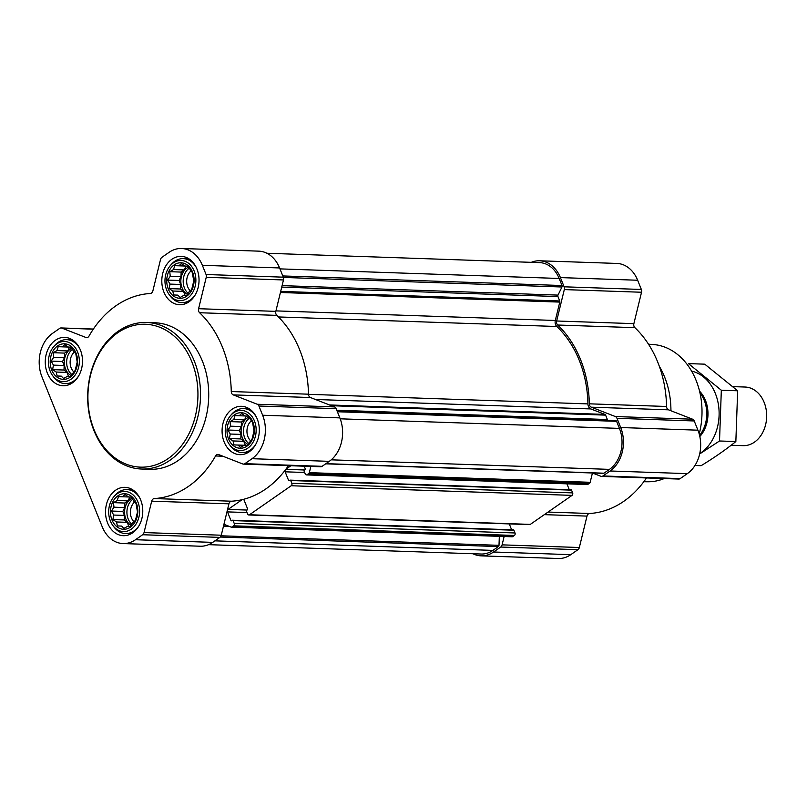 <?xml version="1.0" encoding="UTF-8"?>
<svg xmlns="http://www.w3.org/2000/svg" width="807" height="807" viewBox="0 0 807 807"><rect width="100%" height="100%" fill="white"/><g stroke="black" fill="none" stroke-linecap="round" stroke-linejoin="round"><path stroke-width="1.21" d="M234.413 414.848A17.784 13.679 -88 0 0 233.314 445.625A17.784 13.679 -88 0 0 254.366 430.988A17.784 13.679 -88 0 0 234.413 414.848M233.778 419.489L235.019 415.605L239.154 415.746L241.616 413.577L245.197 415.968L248.042 416.079L252.581 422.444L254.023 430.968L251.986 439.371L246.992 445.383L244.148 445.282L240.405 447.411L238.105 445.06L233.98 444.909L233.021 440.945L229.43 438.544L230.237 434.035L227.988 430.02L230.52 426.177L230.035 421.617L233.778 419.489L244.521 419.852L246.397 416.019M174.141 264.918A17.784 13.679 -88 0 0 173.041 295.685A17.784 13.679 -88 0 0 194.094 281.048A17.784 13.679 -88 0 0 174.141 264.918M173.515 269.558L174.746 265.674L178.882 265.816L181.343 263.637L184.924 266.038L187.769 266.149L192.308 272.514L193.751 281.038L191.713 289.441L189.252 291.609L186.72 295.453L183.875 295.352L180.132 297.48L177.833 295.13L173.707 294.979L172.748 291.014L169.157 288.613L169.964 284.094L167.715 280.09L170.247 276.246L169.763 271.687L173.515 269.558L184.258 269.921L186.124 266.088M57.59 345.941A17.784 13.679 -88 0 0 56.49 376.718A17.784 13.679 -88 0 0 77.543 362.081A17.784 13.679 -88 0 0 57.59 345.941M56.964 350.581L58.205 346.697L62.341 346.849L64.792 344.67L68.383 347.071L71.218 347.171L73.467 351.186L75.767 353.537L77.21 362.061L75.162 370.463L70.179 376.476L67.334 376.375L63.582 378.513L61.292 376.153L57.156 376.001L56.197 372.037L52.616 369.636L53.423 365.127L51.174 361.112L53.696 357.269L53.212 352.709L56.964 350.581L67.707 350.944L69.584 347.111M117.862 495.871A17.784 13.679 -88 0 0 116.763 526.648A17.784 13.679 -88 0 0 137.815 512.011A17.784 13.679 -88 0 0 117.862 495.871M117.237 500.511L118.478 496.628L122.603 496.779L125.065 494.6L128.646 497.001L131.491 497.102L133.74 501.117L136.04 503.467L137.483 511.991L135.435 520.394L132.973 522.573L130.452 526.406L127.607 526.305L123.854 528.444L121.564 526.083L117.429 525.932L116.47 521.968L112.889 519.567L113.696 515.058L111.447 511.043L113.969 507.2L113.484 502.65L117.237 500.511L127.98 500.875L129.856 497.041M288.432 465.659A102.65 78.975 92 0 1 285.91 469.21A102.65 78.975 92 0 1 285.063 470.33A102.65 78.975 92 0 1 243.26 499.392A1.836 1.412 92 0 1 244.148 500.3L247.588 508.854A0.736 0.565 92 0 1 247.345 509.842L246.72 510.276A0.736 0.565 92 0 0 246.478 511.275L247.578 514.009A1.836 1.412 92 0 0 248.768 514.977L529.604 524.611A1.836 1.412 92 0 0 530.31 524.389L572.042 495.377A1.836 1.412 92 0 0 572.647 492.895L571.548 490.152A0.736 0.565 92 0 0 570.791 489.859M290.903 465.74L285.91 469.21M310.856 466.426L309.333 472.66A1.463 1.13 92 0 1 308.778 473.527L307.124 474.677A1.836 1.412 92 0 1 305.228 473.931L304.128 471.197A0.736 0.565 92 0 1 304.37 470.199L304.996 469.765A0.736 0.565 92 0 0 305.238 468.776L304.199 466.194M285.063 470.33A1.836 1.412 92 0 0 285.133 471.813L288.563 480.357A0.736 0.565 92 0 0 289.33 480.659L289.955 480.215A0.736 0.565 92 0 1 290.712 480.518L291.811 483.262A1.836 1.412 92 0 1 291.206 485.743L249.484 514.755A1.836 1.412 92 0 1 248.768 514.977M243.26 499.392A102.65 78.975 92 0 1 242.08 499.684A102.65 78.975 92 0 1 231.538 501.208L154.308 498.555A102.65 78.975 92 0 0 215.57 455.965A3.662 2.825 92 0 1 217.951 454.442A3.662 2.825 92 0 1 218.687 454.593L242.725 463.964A3.662 2.825 92 0 0 243.452 464.116A3.662 2.825 92 0 0 244.874 463.672L252.036 458.699A32.078 24.684 92 0 0 262.628 415.232L258.926 406.022A3.662 2.825 92 0 0 257.272 404.257L233.233 394.885A3.662 2.825 92 0 1 231.266 391.536A102.65 78.975 92 0 0 199.591 312.733A3.662 2.825 92 0 1 198.593 308.708L206.239 277.305A3.662 2.825 92 0 0 206.057 274.511L202.355 265.301A32.078 24.684 92 0 0 181.525 248.495A32.078 24.684 92 0 0 169.087 252.339L161.925 257.312A3.662 2.825 92 0 0 160.532 259.491L152.876 290.893A3.662 2.825 92 0 1 150.263 293.506A102.65 78.975 92 0 0 89.002 336.095A3.662 2.825 92 0 1 86.621 337.619A3.662 2.825 92 0 1 85.885 337.467L61.846 328.096A3.662 2.825 92 0 0 61.12 327.945A3.662 2.825 92 0 0 59.698 328.388L52.536 333.362A32.078 24.684 92 0 0 41.944 376.819L102.217 526.759A32.078 24.684 92 0 0 123.047 543.565A32.078 24.684 92 0 0 135.495 539.722L142.647 534.738A3.662 2.825 92 0 0 144.039 532.57L151.696 501.167A3.662 2.825 92 0 1 154.308 498.555M242.08 499.684L228.088 509.409A1.836 1.412 92 0 0 227.483 511.89L230.923 520.434A0.736 0.565 92 0 0 231.68 520.737L232.305 520.293A0.736 0.565 92 0 1 233.072 520.596L234.171 523.329A1.836 1.412 92 0 1 233.566 525.821L231.912 526.971A1.463 1.13 92 0 1 231.054 527.082L223.932 524.308L228.926 503.82A3.662 2.825 92 0 1 231.538 501.208M513.141 529.937A0.736 0.565 92 0 1 513.898 530.229L515.007 532.973A1.836 1.412 92 0 1 514.402 535.455L512.748 536.605A1.463 1.13 92 0 1 511.89 536.716M509.278 523.914L511.638 529.785M566.928 483.837L569.288 489.708M531.309 262.336A32.078 24.684 92 0 1 539.59 260.782L616.82 263.435A32.078 24.684 92 0 1 637.651 280.241L641.353 289.461A3.662 2.825 92 0 1 641.535 292.245L633.878 323.647A3.662 2.825 92 0 0 634.877 327.672A102.65 78.975 92 0 1 666.562 406.476A3.662 2.825 92 0 0 668.529 409.825L591.299 407.182L615.337 416.543A3.662 2.825 92 0 1 616.992 418.319L620.694 427.528A32.078 24.684 92 0 1 610.102 470.985L602.94 475.959A3.662 2.825 92 0 1 601.518 476.402A3.662 2.825 92 0 1 600.791 476.251L592.439 472.993L590.169 482.293A1.463 1.13 92 0 1 589.614 483.171L587.96 484.311A1.836 1.412 92 0 1 587.254 484.533L306.418 474.899M337.084 410.985L615.65 420.568A1.463 1.13 92 0 1 616.598 421.335L619.433 428.396A30.242 23.272 92 0 1 609.456 469.371L603.959 473.195A1.463 1.13 92 0 1 603.394 473.366L325.685 463.833M266.905 253.257L539.53 262.618A30.242 23.272 92 0 1 559.17 278.465L562.005 285.527A1.463 1.13 92 0 1 561.954 286.999L558 295.11A1.463 1.13 92 0 0 557.95 296.572L559.715 300.971A1.463 1.13 92 0 1 559.786 302.09L555.307 320.47A5.498 4.227 92 0 0 556.81 326.502A100.814 77.563 92 0 1 587.92 403.904A5.498 4.227 92 0 0 590.865 408.937L604.947 414.415A1.463 1.13 92 0 1 605.603 415.131L607.378 419.529A1.463 1.13 92 0 0 608.327 420.296M591.299 407.182A3.662 2.825 92 0 1 589.332 403.823A102.65 78.975 92 0 0 557.657 325.019A3.662 2.825 92 0 1 556.648 320.994L564.305 289.592A3.662 2.825 92 0 0 564.123 286.808L560.421 277.598A32.078 24.684 92 0 0 539.59 260.782M668.529 409.825L692.567 419.196A3.662 2.825 92 0 1 694.222 420.961L697.924 430.181A32.078 24.684 92 0 1 687.332 473.638L680.17 478.612A3.662 2.825 92 0 1 678.748 479.055L601.518 476.402M646.498 477.946A102.65 78.975 92 0 1 589.604 513.494L548.044 512.062M504.143 536.504L502.105 544.856A3.662 2.825 92 0 1 500.713 547.035L493.551 552.008A32.078 24.684 92 0 1 481.113 555.852L558.343 558.505A32.078 24.684 92 0 0 570.781 554.661L577.943 549.688A3.662 2.825 92 0 0 579.335 547.509L586.992 516.107A3.662 2.825 92 0 1 589.604 513.494M481.113 555.852A32.078 24.684 92 0 1 472.963 553.743M499.331 536.342L499.008 545.33A1.463 1.13 92 0 1 498.403 546.581L492.906 550.394A30.242 23.272 92 0 1 481.174 554.026L208.559 544.664M181.525 248.495L258.754 251.148A32.078 24.684 92 0 1 279.585 267.954L283.287 277.164A3.662 2.825 92 0 1 283.469 279.958L275.823 311.361L198.593 308.708M243.452 464.116L320.682 466.759A3.662 2.825 92 0 0 322.104 466.325L329.266 461.342A32.078 24.684 92 0 0 339.858 417.885L336.156 408.675A3.662 2.825 92 0 0 334.502 406.91L310.463 397.538A3.662 2.825 92 0 1 308.496 394.189A102.65 78.975 92 0 0 276.821 315.376A3.662 2.825 92 0 1 275.823 311.361M223.932 524.308L221.269 535.212A3.662 2.825 92 0 1 219.877 537.391L212.715 542.375A32.078 24.684 92 0 1 200.277 546.218L123.047 543.565M55.32 340.292A24.2 18.611 -88 0 0 45.686 367.195A24.2 18.611 -88 0 0 63.047 385.756A24.2 18.611 -88 0 0 82.485 362.212A24.2 18.611 -88 0 0 64.711 337.397A24.2 18.611 -88 0 0 55.32 340.292M171.871 259.269A24.2 18.611 -88 0 0 162.237 286.172A24.2 18.611 -88 0 0 179.598 304.733A24.2 18.611 -88 0 0 199.026 281.189A24.2 18.611 -88 0 0 181.252 256.374A24.2 18.611 -88 0 0 171.871 259.269M232.144 409.199A24.2 18.611 -88 0 0 222.51 436.103A24.2 18.611 -88 0 0 239.861 454.664A24.2 18.611 -88 0 0 259.299 431.12A24.2 18.611 -88 0 0 241.525 406.304A24.2 18.611 -88 0 0 232.144 409.199M115.593 490.222A24.2 18.611 -88 0 0 105.959 517.126A24.2 18.611 -88 0 0 123.32 535.687A24.2 18.611 -88 0 0 142.758 512.142A24.2 18.611 -88 0 0 124.974 487.327A24.2 18.611 -88 0 0 115.593 490.222M146.612 322.477L154.803 322.76A73.316 56.409 92 0 1 207.409 378.997A73.316 56.409 92 0 1 178.206 460.515A73.316 56.409 92 0 1 149.769 469.301L141.578 469.028A73.316 56.409 -88 0 0 200.469 397.68A73.316 56.409 -88 0 0 146.612 322.477A73.316 56.409 -88 0 0 118.175 331.263A73.316 56.409 -88 0 0 88.982 412.781A73.316 56.409 -88 0 0 141.578 469.028M643.794 481.739L647.88 481.769A68.706 52.858 -88 0 0 664.201 478.551M699.205 433.974A68.706 52.858 -88 0 0 652.601 344.468L648.515 344.216M670.93 410.763A73.316 56.409 -88 0 0 659.339 366.348M117.651 332.837A71.49 54.997 -88 0 0 113.232 456.57A71.49 54.997 -88 0 0 197.886 397.72A71.49 54.997 -88 0 0 117.651 332.837M139.934 498.302A21.991 16.927 -88 0 0 127.012 489.597A21.991 16.927 -88 0 0 118.478 492.23A21.991 16.927 -88 0 0 115.038 495.377L113.898 496.709A20.094 15.454 -88 0 0 112.909 525.569A20.094 15.454 -88 0 0 133.68 527.102A20.094 15.454 -88 0 0 137.16 500.35A20.094 15.454 -88 0 0 117.045 493.834A20.094 15.454 -88 0 0 113.898 496.709M112.909 525.569L113.948 526.971A21.991 16.927 -88 0 0 125.499 533.558A21.991 16.927 -88 0 0 138.996 525.761M79.661 348.372A21.991 16.927 -88 0 0 66.739 339.666A21.991 16.927 -88 0 0 58.205 342.299A21.991 16.927 -88 0 0 54.765 345.446L53.625 346.778A20.094 15.454 -88 0 0 52.637 375.638A20.094 15.454 -88 0 0 73.407 377.172A20.094 15.454 -88 0 0 76.887 350.42A20.094 15.454 -88 0 0 56.772 343.903A20.094 15.454 -88 0 0 53.625 346.778M52.637 375.638L53.676 377.04A21.991 16.927 -88 0 0 65.226 383.628A21.991 16.927 -88 0 0 78.723 375.83M196.212 267.349A21.991 16.927 -88 0 0 183.28 258.643A21.991 16.927 -88 0 0 174.756 261.276A21.991 16.927 -88 0 0 171.306 264.424L170.176 265.755A20.094 15.454 -88 0 0 169.188 294.616A20.094 15.454 -88 0 0 189.948 296.139A20.094 15.454 -88 0 0 193.438 269.397A20.094 15.454 -88 0 0 173.323 262.88A20.094 15.454 -88 0 0 170.176 265.755M169.188 294.616L170.227 296.018A21.991 16.927 -88 0 0 181.777 302.605A21.991 16.927 -88 0 0 195.264 294.807M256.485 417.28A21.991 16.927 -88 0 0 243.553 408.574A21.991 16.927 -88 0 0 235.029 411.207A21.991 16.927 -88 0 0 231.579 414.354L230.449 415.686A20.094 15.454 -88 0 0 229.46 444.546A20.094 15.454 -88 0 0 250.22 446.079A20.094 15.454 -88 0 0 253.711 419.327A20.094 15.454 -88 0 0 233.596 412.811A20.094 15.454 -88 0 0 230.449 415.686M229.46 444.546L230.499 445.948A21.991 16.927 -88 0 0 242.05 452.535A21.991 16.927 -88 0 0 255.537 444.738M128.626 496.981L122.603 496.779M130.452 526.406L127.607 526.305M117.429 525.932L121.564 526.083M128.817 526.325L127.213 522.331L116.47 521.968M127.213 522.331L124.278 519.96L112.889 519.567M124.278 519.96L124.439 515.421L113.696 515.058M124.439 515.421L122.835 511.436L111.447 511.043M122.835 511.436L124.712 507.573L113.969 507.2M124.712 507.573L124.873 503.033L113.484 502.65M124.873 503.033L127.98 500.875M131.178 525.367A14.667 11.278 92 0 1 124.571 512.546A14.667 11.278 92 0 1 130.663 499.008A14.667 11.278 92 0 1 132.126 498.161M134.628 501.984A12.186 9.371 -88 0 0 133.962 521.746M132.762 499.271A14.667 11.278 -88 0 0 131.894 524.298M68.363 347.05L62.341 346.849M70.179 376.476L67.334 376.375M57.156 376.001L61.292 376.153M68.545 376.395L66.941 372.4L56.197 372.037M66.941 372.4L64.005 370.03L52.616 369.636M64.005 370.03L64.167 365.49L53.423 365.127M64.167 365.49L62.563 361.506L51.174 361.112M62.563 361.506L64.439 357.642L53.696 357.269M64.439 357.642L64.61 353.103L53.212 352.709M64.61 353.103L67.707 350.944M70.905 375.426A14.667 11.278 92 0 1 64.298 362.615A14.667 11.278 92 0 1 70.391 349.078A14.667 11.278 92 0 1 71.853 348.231M74.365 352.054A12.186 9.371 -88 0 0 73.689 371.805M72.489 349.34A14.667 11.278 -88 0 0 71.621 374.367M184.904 266.028L178.882 265.816M186.73 295.443L183.875 295.352M173.707 294.979L177.833 295.13M185.096 295.372L183.492 291.377L172.748 291.014M183.492 291.377L180.546 288.997L169.157 288.613M180.546 288.997L180.707 284.468L169.964 284.094M180.707 284.468L179.104 280.473L167.715 280.09M179.104 280.473L180.99 276.609L170.247 276.246M180.99 276.609L181.151 272.08L169.763 271.687M181.151 272.08L184.258 269.921M187.456 294.404A14.667 11.278 92 0 1 180.839 281.593A14.667 11.278 92 0 1 186.942 268.055A14.667 11.278 92 0 1 188.394 267.208M190.906 271.021A12.186 9.371 -88 0 0 190.24 290.782M189.03 268.317A14.667 11.278 -88 0 0 188.162 293.345M245.177 415.958L239.154 415.746M238.105 445.06L244.148 445.282M247.013 445.363L233.98 444.909M245.368 445.303L243.764 441.308L233.021 440.945M243.764 441.308L240.819 438.937L229.43 438.544M240.819 438.937L240.98 434.398L230.237 434.035M240.98 434.398L239.376 430.403L227.988 430.02M239.376 430.403L241.263 426.55L230.52 426.177M241.263 426.55L241.424 422.011L230.035 421.617M241.424 422.011L244.521 419.852M247.729 444.334A14.667 11.278 92 0 1 241.111 431.523A14.667 11.278 92 0 1 247.214 417.986A14.667 11.278 92 0 1 248.667 417.138M251.179 420.951A12.186 9.371 -88 0 0 250.513 440.713M249.302 418.248A14.667 11.278 -88 0 0 248.435 443.275M731.142 445.242L743.096 445.656A29.324 22.566 -88 0 0 766.65 417.118A29.324 22.566 -88 0 0 745.103 387.037L733.079 386.624M699.578 435.387A29.324 22.566 -88 0 0 699.962 392.928M737.659 390.79L721.327 390.225L688.411 363.604L704.743 364.169L737.659 390.79L735.853 441.55C725.957 449.549 714.377 457.599 701.122 465.689L694.968 465.478M735.853 441.55L719.521 440.985L721.327 390.225M699.669 453.948L719.521 440.985M699.83 436.537A29.324 22.566 -88 0 0 699.538 391.143M699.74 453.625A43.81 33.702 -88 0 0 718.855 407.979A43.81 33.702 -88 0 0 691.589 371.129M231.912 526.971L512.748 536.605M233.566 525.821L514.402 535.455M249.484 514.755L530.31 524.389M291.206 485.743L572.042 495.377M307.124 474.677L587.96 484.311M308.778 473.527L589.614 483.171M325.957 463.652L603.959 473.195M331.233 459.829L609.456 469.371M637.651 280.241L560.421 277.598M641.353 289.461L564.123 286.808M641.535 292.245L564.305 289.592M633.878 323.647L556.648 320.994M634.877 327.672L557.657 325.019M666.562 406.476L589.332 403.823M692.567 419.196L615.337 416.543M694.222 420.961L616.992 418.319M697.924 430.181L620.694 427.528M687.332 473.638L610.102 470.985M680.17 478.612L602.94 475.959M586.992 516.107L544.342 514.644M579.335 547.509L502.105 544.856M577.943 549.688L500.713 547.035M570.781 554.661L493.551 552.008M279.958 268.882L559.17 278.465M282.793 275.944L562.005 285.527M283.388 277.437L561.954 286.999M282.087 285.638L558 295.11M281.734 287.09L557.95 296.572M280.685 291.398L559.715 300.971M280.412 292.497L559.786 302.09M275.933 310.887L555.307 320.47M278.435 316.949L556.81 326.502M308.506 394.32L587.92 403.904M315.446 399.485L590.865 408.937M329.518 404.963L604.947 414.415M331.445 405.719L605.603 415.131M336.781 410.238L607.378 419.529M337.084 411.005L615.65 420.568M337.387 411.752L616.598 421.335M340.211 418.813L619.433 428.396M220.301 537.038L498.403 546.581M214.904 540.851L492.906 550.394M309.333 472.66L590.169 482.293M285.819 469.331L304.683 469.987M285.133 471.813L304.642 472.488M288.563 480.357L289.693 480.397M290.712 480.518L571.548 490.152M291.811 483.262L572.647 492.895M242.544 499.573L243.653 499.614M228.088 509.409L247.033 510.054M227.483 511.89L246.992 512.566M230.923 520.434L232.053 520.475M233.072 520.596L513.898 530.229M234.171 523.329L515.007 532.973M223.872 524.55L224.618 524.57M223.741 525.085L226.142 525.165M223.438 526.346L229.713 526.557M221.088 535.798L499.008 545.33M93.289 329.175L61.846 328.096M87.358 337.518L85.885 337.467M279.585 267.954L202.355 265.301M283.287 277.164L206.057 274.511M283.469 279.958L206.239 277.305M276.821 315.376L199.591 312.733M308.496 394.189L231.266 391.536M310.463 397.538L233.233 394.885M334.502 406.91L257.272 404.257M336.156 408.675L258.926 406.022M339.858 417.885L262.628 415.232M329.266 461.342L252.036 458.699M322.104 466.325L244.874 463.672M222.843 456.217L215.57 455.965M228.926 503.82L151.696 501.167M221.269 535.212L144.039 532.57M219.877 537.391L142.647 534.738M212.715 542.375L135.495 539.722M290.238 480.135L571.074 489.768M232.587 520.212L513.423 529.846M231.347 527.142L512.183 536.786M93.37 329.054L61.12 327.945M132.651 489.788L127.012 489.597M131.148 533.76L125.499 533.558M72.378 339.858L66.739 339.666M70.875 383.829L65.226 383.628M188.929 258.835L183.28 258.643M187.416 302.796L181.777 302.605M249.202 408.766L243.553 408.574M247.688 452.727L242.05 452.535"/></g></svg>
